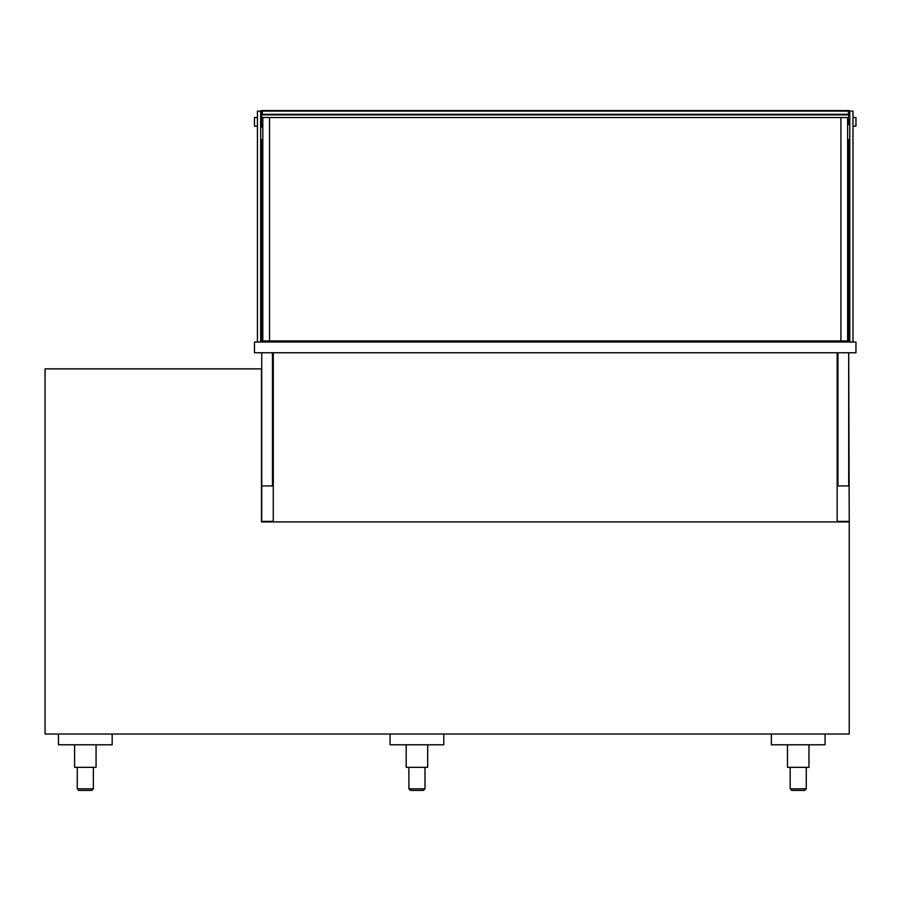 <?xml version="1.0" encoding="UTF-8"?>
<svg xmlns="http://www.w3.org/2000/svg" width="901" height="901" viewBox="0 0 901 901"><rect width="100%" height="100%" fill="white"/><g stroke="black" fill="none" stroke-linecap="round" stroke-linejoin="round"><path stroke-width="1.35" d="M837.153 352.764L837.153 521.927L261.47 521.927L261.47 368.869L45.05 368.869L45.05 734.045L849.238 734.045L849.238 521.927L837.153 521.927M273.285 352.764L273.285 521.927M855.95 352.764L855.95 342.02L254.487 342.02L254.487 352.764L855.95 352.764M272.474 340.95L272.474 342.02M272.474 352.764L272.474 485.943L261.74 485.943L261.74 352.764M262.81 139.565L261.74 139.565L261.74 342.02M837.964 340.95L837.964 342.02M837.964 352.764L837.964 485.943L848.697 485.943L848.697 352.764M847.627 139.565L848.697 139.565L848.697 342.02M274.625 340.95L274.625 342.02M835.813 340.95L835.813 342.02M852.999 342.02L852.999 111.105L849.778 111.105L849.778 342.02M257.438 342.02L257.438 111.105L260.659 111.105L260.659 342.02M840.915 117.547L269.523 117.547L269.523 340.95L847.627 340.95L847.627 117.547L840.915 117.547L840.915 340.95M848.168 114.326L262.27 114.326L262.27 111.105L848.697 111.105L848.697 114.326L848.168 111.105M261.74 114.866L261.74 127.21L261.2 110.564L849.238 110.564L849.238 124.529M849.238 114.866L261.2 114.866M262.27 114.326L262.27 111.105M848.697 114.866L848.697 124.529M852.999 117.547L855.95 117.547L855.95 126.14L852.999 126.14M257.438 117.547L254.487 117.547L254.487 126.14L257.438 126.14M269.523 340.95L262.81 340.95L262.81 117.547L269.523 117.547M848.697 353.305L849.238 521.386L837.153 521.386M272.474 353.305L273.285 353.305M837.153 353.305L837.964 353.305M273.285 521.386L261.74 521.386L261.74 485.943M825.068 744.789L825.068 734.045L771.369 734.045L771.369 744.789L825.068 744.789M443.788 744.789L443.788 734.045L390.088 734.045L390.088 744.789L443.788 744.789M112.174 744.789L112.174 734.045L58.475 734.045L58.475 744.789L112.174 744.789M85.325 790.436L91.767 790.436L78.883 790.436L77.272 788.825L93.377 788.825L91.767 790.436L93.377 788.825L93.377 767.337M96.069 744.789L96.069 767.337L74.592 767.337L74.592 744.789M416.938 790.436L423.38 790.436L410.496 790.436L408.885 788.825L424.99 788.825L423.38 790.436L424.99 788.825L424.99 767.337M427.682 744.789L427.682 767.337L406.193 767.337L406.193 744.789M798.218 790.436L804.661 790.436L791.776 790.436L790.166 788.825L806.271 788.825L804.661 790.436L806.271 788.825L806.271 767.337M808.963 744.789L808.963 767.337L787.485 767.337L787.485 744.789M77.272 767.337L77.272 788.825L78.883 790.436M410.496 790.436L408.885 788.825L408.885 767.337M790.166 767.337L790.166 788.825L791.776 790.436"/></g></svg>
